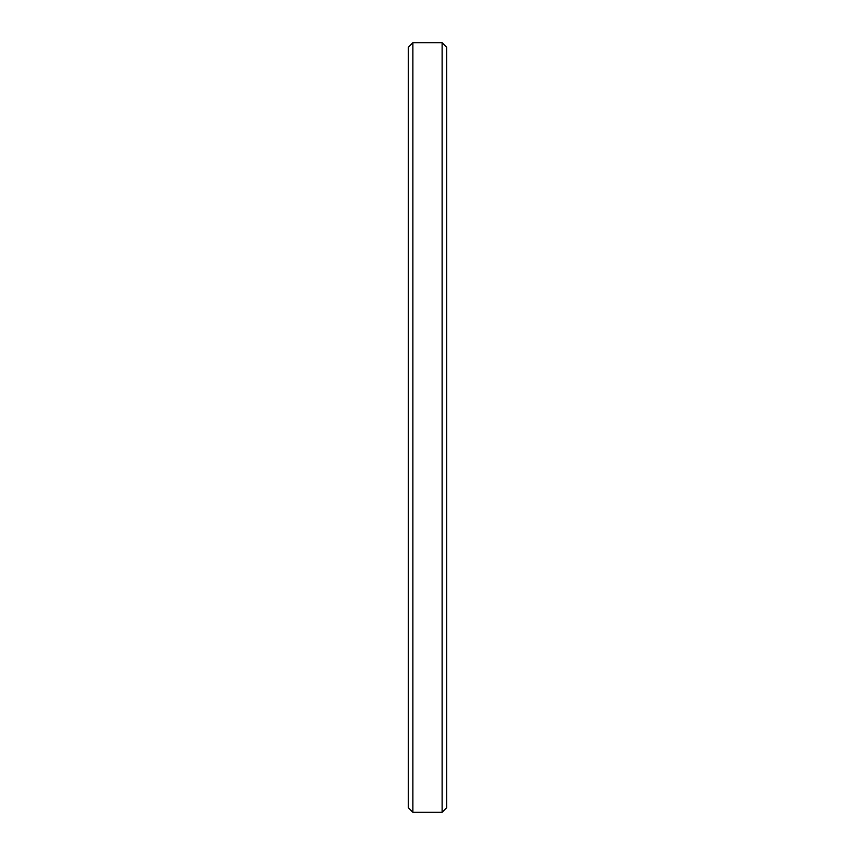 <?xml version="1.0" encoding="UTF-8"?>
<svg xmlns="http://www.w3.org/2000/svg" width="855" height="855" viewBox="0 0 855 855"><rect width="100%" height="100%" fill="white"/><g stroke="black" fill="none" stroke-linecap="round" stroke-linejoin="round"><path stroke-width="1.28" d="M446.738 47.367L442.121 42.75L412.88 42.75L408.263 47.367L408.263 807.633L412.88 812.25L412.88 42.75L412.88 812.25L442.121 812.25L446.738 807.633L446.738 47.367L442.121 42.75L442.121 812.25L442.121 42.75L412.88 42.75L442.121 42.75L446.738 47.367L446.738 807.633L442.121 812.25L412.88 812.25L408.263 807.633L408.263 47.367L412.88 42.75L408.263 47.367"/></g></svg>
